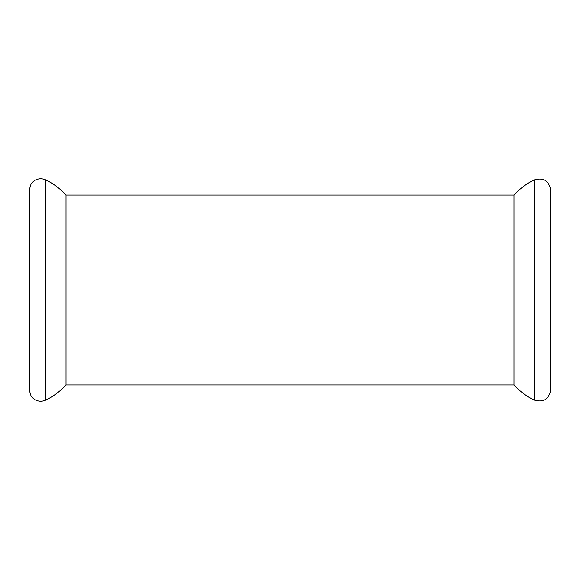 <?xml version="1.0" encoding="UTF-8"?>
<svg xmlns="http://www.w3.org/2000/svg" width="580" height="580" viewBox="0 0 580 580"><rect width="100%" height="100%" fill="white"/><g stroke="black" fill="none" stroke-linecap="round" stroke-linejoin="round"><path stroke-width="0.87" d="M65.997 195.032L65.997 384.968C60.233 391.261 53.519 396.285 45.856 400.048L45.856 179.952C53.519 183.715 60.233 188.739 65.997 195.032L514.003 195.032L514.003 384.968L65.997 384.968M29.261 390.123L29.261 189.877L29 383.199L29.261 390.123L30.986 395.763L33.205 398.373C37.084 401.469 41.303 402.027 45.856 400.048M550.739 390.123L550.739 189.877L550.739 390.123C548.752 399.359 543.221 402.665 534.144 400.048L534.144 179.952C526.48 183.715 519.767 188.739 514.003 195.032M534.144 400.048C526.48 396.285 519.767 391.261 514.003 384.968M29.261 189.877L30.986 184.237L33.205 181.627C37.084 178.531 41.303 177.973 45.856 179.952M550.739 189.877C548.752 180.641 543.221 177.335 534.144 179.952"/></g></svg>
